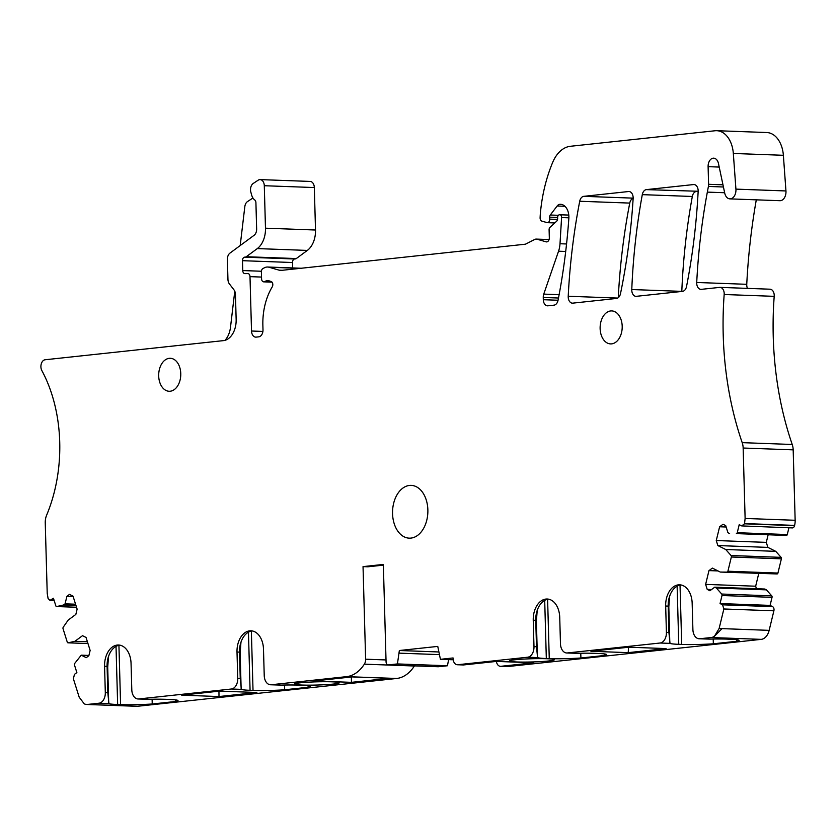 <?xml version="1.0" encoding="UTF-8"?>
<svg xmlns="http://www.w3.org/2000/svg" width="837" height="837" viewBox="0 0 837 837"><rect width="100%" height="100%" fill="white"/><g stroke="black" fill="none" stroke-linecap="round" stroke-linejoin="round"><path stroke-width="1.26" d="M742.199 442.647L792.231 444.478A13.204 8.83 92.1 0 1 793.183 449.856L795.15 520.279A13.204 8.83 92.1 0 1 794.616 525.395L794.554 525.646A3.296 2.208 92.1 0 1 792.357 527.906L741.687 525.908L744.522 523.816L745.118 518.448L743.151 448.025A13.204 8.83 92.1 0 0 742.199 442.647A264.063 176.576 92.1 0 1 723.555 343.745A264.063 176.576 92.1 0 1 724.172 294.509A6.602 4.415 92.1 0 0 720.029 287.373A6.602 4.415 92.1 0 0 719.6 287.394L701.312 289.351A6.602 4.415 92.1 0 1 700.883 289.372A6.602 4.415 92.1 0 1 696.719 282.477A462.108 309.02 92.1 0 1 707.338 192.112A458.373 306.52 92.1 0 1 708.416 186.442A6.602 4.415 92.1 0 0 708.594 184.297L708.102 166.657A7.92 5.294 92.1 0 1 713.689 158.172A7.92 5.294 92.1 0 1 718.46 163.497L724.727 193.106A8.579 5.744 92.1 0 0 729.895 198.871L779.927 200.702A8.579 5.744 92.1 0 0 785.953 190.951L783.369 155.295A26.407 17.661 92.1 0 0 766.755 132.528L716.723 130.698A26.407 17.661 92.1 0 1 733.327 153.464L783.369 155.295M548.465 599.156A19.806 13.246 -87.9 0 0 537.417 609.817A19.806 13.246 -87.9 0 0 535.753 620.322L536.496 646.729L537.584 657.589L527.634 657.223L457.693 664.724A6.602 4.415 92.1 0 1 457.274 664.745A6.602 4.415 92.1 0 1 453.099 658.614L453.079 657.955L440.419 659.315L437.761 646.405L399.354 650.516L397.429 663.929L388.368 664.902A3.296 2.208 92.1 0 1 388.148 664.913A3.296 2.208 92.1 0 1 386.066 661.847L383.346 564.431L363.038 566.618L365.623 659.2A6.602 4.415 92.1 0 1 364.346 664.17A39.611 26.491 92.1 0 1 346.633 676.641L271.125 684.75A9.898 6.623 92.1 0 1 270.487 684.771A9.898 6.623 92.1 0 1 264.23 675.585L263.488 649.177A19.806 13.246 92.1 0 0 250.974 630.805A19.806 13.246 92.1 0 0 237.007 652.023L237.739 678.42A9.898 6.623 92.1 0 1 231.389 689.008L138.691 698.958A9.898 6.623 92.1 0 1 138.053 698.979A9.898 6.623 92.1 0 1 131.796 689.793L131.053 663.385A19.806 13.246 92.1 0 0 118.54 645.013A19.806 13.246 92.1 0 0 104.573 666.231L105.305 692.638A9.898 6.623 92.1 0 1 98.965 703.216L87.571 704.44A13.204 8.83 92.1 0 1 86.724 704.472A13.204 8.83 92.1 0 1 84.244 703.844L79.191 697.19L73.384 678.776L74.462 674.35L76.868 672.571L74.472 664.996A1.318 0.879 92.1 0 1 74.681 663.469L81.252 655.162L86.242 657.662L88.848 655.737L90.134 650.422L86.044 637.449L82.528 635.681L74.911 641.299L68.174 642.816A1.318 0.879 92.1 0 1 67.263 642.105L63.047 628.713A1.318 0.879 92.1 0 1 63.246 627.185L68.215 620.06L75.832 614.442L77.119 609.127L73.028 596.143L69.513 594.385L66.908 596.3L73.154 596.53M88.921 655.444L81.252 655.162M87.404 641.749L74.911 641.299M66.908 596.3L65.077 603.833L75.571 604.22M65.077 603.833L63.476 605.015L56.738 606.532A1.318 0.879 92.1 0 1 55.828 605.821L53.442 598.235L49.979 600.359L48.096 598.539L47.217 593.339L45.25 522.905A13.204 8.83 92.1 0 1 46.621 515.205A125.424 83.878 92.1 0 0 57 415.257A125.424 83.878 92.1 0 0 41.85 370.571A6.602 4.415 92.1 0 1 41.306 363.76A6.602 4.415 92.1 0 1 45.135 359.753L223.458 340.628A19.806 13.246 92.1 0 0 236.149 319.462L235.448 294.446A6.602 4.415 92.1 0 0 233.994 289.884L229.401 283.91A6.602 4.415 92.1 0 1 227.946 279.359L227.392 259.491A6.602 4.415 92.1 0 1 229.945 253.119L254.082 235.302A6.602 4.415 92.1 0 0 256.645 228.93L255.913 202.68A3.296 2.208 92.1 0 0 254.72 199.949A9.898 6.623 92.1 0 1 251.665 195.084L250.849 192.154A6.602 4.415 92.1 0 1 253.255 183.439L258.194 180.175A6.602 4.415 92.1 0 1 260.119 179.599A6.602 4.415 92.1 0 1 264.293 185.72L314.325 187.551A6.602 4.415 92.1 0 0 310.15 181.43L260.119 179.599M75.968 605.475L63.476 605.015M716.723 130.698A26.407 17.661 92.1 0 0 715.028 130.76L570.447 146.276A33.009 22.076 92.1 0 0 552.692 162.357A125.424 83.878 92.1 0 0 540.451 212.525A62.053 41.494 92.1 0 0 540.106 217.787A3.296 2.208 92.1 0 0 541.832 221.104L547.032 222.611A3.296 2.208 92.1 0 0 547.398 222.673A3.296 2.208 92.1 0 0 549.721 219.137L549.668 217.16A2.637 1.768 92.1 0 1 550.286 215.015L557.139 206.007A6.602 4.415 92.1 0 1 559.765 204.322A13.204 8.83 92.1 0 1 560.539 204.301A13.204 8.83 92.1 0 1 568.836 218.499A462.108 309.02 92.1 0 1 558.059 300.242A6.602 4.415 92.1 0 1 554 305.16L547.911 305.808A6.602 4.415 92.1 0 1 547.482 305.829A6.602 4.415 92.1 0 1 543.307 299.709L543.255 297.47A6.602 4.415 92.1 0 1 543.747 294.111L558.551 251.205A19.806 13.246 92.1 0 0 560.005 243.734L561.585 217.547A2.637 1.768 92.1 0 0 559.922 214.753A2.637 1.768 92.1 0 0 559.744 214.753L559.315 214.806A2.637 1.768 92.1 0 0 557.62 217.63L557.641 218.29A3.296 2.208 92.1 0 1 556.542 221.324L549.982 227.34A2.637 1.768 92.1 0 0 549.103 229.767L549.323 237.666A3.965 2.647 92.1 0 1 546.53 241.903A3.965 2.647 92.1 0 1 546.101 241.83L537.009 239.204A6.602 4.415 92.1 0 0 536.287 239.089A6.602 4.415 92.1 0 0 534.728 239.455L526.065 243.891A6.602 4.415 92.1 0 1 524.925 244.247L281.42 270.372A13.204 8.83 92.1 0 1 280.573 270.403A13.204 8.83 92.1 0 1 279.129 270.163L269.064 267.254A13.204 8.83 92.1 0 0 267.62 267.024A13.204 8.83 92.1 0 0 264.502 267.746L262.933 268.551A3.296 2.208 92.1 0 0 261.385 271.91L261.573 278.784A3.296 2.208 92.1 0 0 263.665 281.849A3.296 2.208 92.1 0 0 264.523 281.619A13.204 8.83 92.1 0 1 267.976 280.719A13.204 8.83 92.1 0 1 269.629 281.012L271.136 281.514A3.296 2.208 92.1 0 1 272.224 286.903A52.815 35.311 92.1 0 0 262.87 325.311L262.996 329.778A6.602 4.415 92.1 0 1 258.769 336.84L256.122 337.123A6.602 4.415 92.1 0 1 255.693 337.133A6.602 4.415 92.1 0 1 251.518 331.013L250.001 276.649A3.296 2.208 92.1 0 0 247.919 273.584A3.296 2.208 92.1 0 0 247.846 273.584L244.906 273.615A3.296 2.208 92.1 0 1 244.833 273.615A3.296 2.208 92.1 0 1 242.751 270.56L242.479 260.684A3.296 2.208 92.1 0 1 244.592 257.158L245.429 257.064A3.296 2.208 92.1 0 0 246.266 256.729L257.304 248.589A21.124 14.124 92.1 0 0 265.475 228.187L264.293 185.72M265.475 228.187L315.507 230.018L314.325 187.551M315.507 230.018A21.124 14.124 92.1 0 1 307.336 250.42L296.298 258.56A3.296 2.208 92.1 0 1 295.461 258.895L294.624 258.989A3.296 2.208 92.1 0 0 292.511 262.515L292.657 267.945M559.765 204.322L561.303 204.385M729.895 198.871A8.579 5.744 92.1 0 0 735.922 189.12L733.327 153.464M747.462 288.378A6.602 4.415 92.1 0 1 746.75 284.308A462.108 309.02 92.1 0 1 756.292 199.844M769.632 289.225A6.602 4.415 92.1 0 1 770.061 289.204A6.602 4.415 92.1 0 1 774.204 296.34A264.063 176.576 92.1 0 0 773.587 345.576A264.063 176.576 92.1 0 0 792.231 444.478M741.687 525.908L739.207 524.663L737.251 532.709A1.318 0.879 92.1 0 1 736.382 533.608L786.424 535.439A1.318 0.879 92.1 0 0 787.282 534.54L737.251 532.709M788.925 527.781L787.282 534.54M726.15 527.007L719.611 526.776L723.011 524.265L725.71 525.615L727.939 532.709L729.602 533.535M717.843 545.557L767.874 547.388L775.763 551.342L725.731 549.511L717.843 545.557L716.263 540.545L766.294 542.376L768.104 534.948M716.263 540.545L719.611 526.776M767.874 547.388L766.294 542.376M725.731 549.511L731.067 555.527A1.318 0.879 92.1 0 1 731.35 557.003L727.908 571.221A1.318 0.879 92.1 0 1 727.039 572.121L720.259 572.058L712.371 568.103L708.97 570.604L718.031 570.939M775.763 551.342L781.099 557.358A1.318 0.879 92.1 0 1 781.381 558.834L777.939 573.052A1.318 0.879 92.1 0 1 777.071 573.952L720.259 572.058M711.523 589.551L707.213 589.394L705.633 584.383L755.665 586.214L758.761 573.46M705.633 584.383L708.97 570.604M756.449 588.714L755.665 586.214M707.213 589.394L709.902 590.744L714.725 587.187L764.756 589.018L766.41 589.855L716.378 588.024L721.724 594.04A1.318 0.879 92.1 0 1 722.007 595.515L720.061 603.561L770.092 605.392L772.038 597.346A1.318 0.879 92.1 0 0 771.756 595.871L721.724 594.04M714.725 587.187L716.378 588.024M766.41 589.855L771.756 595.871M720.061 603.561L722.551 604.816L723.859 608.98L719.119 628.524L714.463 636.225A13.204 8.83 92.1 0 1 711.188 637.532L699.795 638.746A9.898 6.623 -87.9 0 1 699.157 638.777A9.898 6.623 -87.9 0 1 692.9 629.591L692.157 603.184A19.806 13.246 -87.9 0 0 679.644 584.812A19.806 13.246 -87.9 0 0 665.677 606.019L666.409 632.427L668.92 632.521L670.018 643.381A27.066 1.936 178.4 0 0 678.755 644.323L681.695 644.438A27.066 1.936 178.4 0 0 713.344 643.789L736.78 641.278A27.066 1.936 178.4 0 0 739.123 640.42A27.066 1.936 178.4 0 0 730.167 639.227L727.217 639.123A27.066 1.936 178.4 0 0 709.745 639.112L699.795 638.746M722.551 604.816L772.582 606.647A3.296 2.208 92.1 0 1 773.89 610.811L769.151 630.355A13.204 8.83 92.1 0 1 761.22 639.363L507.724 666.555A6.602 4.415 92.1 0 1 507.306 666.576A6.602 4.415 92.1 0 1 506.877 666.524M670.018 643.381L660.069 643.015L567.371 652.954A9.898 6.623 -87.9 0 1 566.733 652.986A9.898 6.623 -87.9 0 1 560.466 643.799L559.733 617.392A19.806 13.246 -87.9 0 0 547.21 599.02A19.806 13.246 -87.9 0 0 533.242 620.238L533.985 646.635L536.496 646.729M566.733 652.986L577.31 653.32A27.066 1.936 178.4 0 1 594.793 653.331L597.733 653.446A27.066 1.936 178.4 0 1 606.689 654.628A27.066 1.936 178.4 0 1 604.345 655.486L580.909 657.997L580.773 653.247M628.21 652.64L666.095 648.581L628.817 647.21L590.932 651.28L628.21 652.64L628.556 647.242M537.584 657.589A27.066 1.936 178.4 0 0 546.32 658.531L549.26 658.646A27.066 1.936 178.4 0 0 580.909 657.997M496.372 661.418A6.602 4.415 92.1 0 0 500.432 666.325A6.602 4.415 92.1 0 0 500.861 666.304L533.671 662.789L496.393 661.418L463.583 664.944A6.602 4.415 92.1 0 1 463.154 664.955A6.602 4.415 92.1 0 1 462.735 664.913M510.12 660.592A22.442 1.601 178.4 0 0 509.534 660.916A22.442 1.601 178.4 0 0 528.89 662.036A22.442 1.601 178.4 0 0 553.78 660.121A22.442 1.601 178.4 0 0 554.366 659.661A22.442 1.601 178.4 0 0 534.058 658.698A22.442 1.601 178.4 0 0 510.12 660.592M440.419 659.315L453.204 659.786M399.354 650.516L438.567 651.96M399.427 653.153L439.237 654.607M397.429 663.929L447.46 665.76L438.4 666.733A3.296 2.208 92.1 0 1 438.18 666.744A3.296 2.208 92.1 0 1 437.971 666.723M448.601 659.619L447.46 665.76M363.038 566.618L367.945 566.795L383.367 565.142M414.461 665.875A6.602 4.415 92.1 0 1 414.378 666.011A39.611 26.491 92.1 0 1 396.665 678.472L137.603 706.271A13.204 8.83 92.1 0 1 136.755 706.302L86.724 704.472M270.487 684.771L281.075 685.105A27.066 1.936 178.4 0 1 298.547 685.116L301.487 685.231A27.066 1.936 178.4 0 1 310.443 686.413A27.066 1.936 178.4 0 1 308.11 687.271L284.664 689.782L284.528 685.032M314.147 680.973L352.032 676.913L389.31 678.273L351.425 682.343L314.147 680.973M295.011 683.672A22.442 1.601 178.4 0 0 294.425 683.996A22.442 1.601 178.4 0 0 313.781 685.116A22.442 1.601 178.4 0 0 338.671 683.201A22.442 1.601 178.4 0 0 339.257 682.741A22.442 1.601 178.4 0 0 318.949 681.778A22.442 1.601 178.4 0 0 295.011 683.672M237.007 652.023L239.508 652.107L240.25 678.514L241.338 689.374A27.066 1.936 178.4 0 0 250.075 690.316L253.025 690.431A27.066 1.936 178.4 0 0 284.664 689.782M138.053 698.979L148.641 699.313A27.066 1.936 178.4 0 1 166.113 699.334L169.064 699.439A27.066 1.936 178.4 0 1 178.019 700.621A27.066 1.936 178.4 0 1 175.676 701.479L152.24 703.99L152.104 699.24M218.991 696.551L181.713 695.181L219.597 691.121L256.875 692.481L218.991 696.551L218.959 691.184M104.573 666.231L107.084 666.325L107.816 692.722L108.915 703.582A27.066 1.936 178.4 0 0 117.651 704.534L120.591 704.639A27.066 1.936 178.4 0 0 152.24 703.99M583.787 196.339L628.556 191.527A6.602 4.415 92.1 0 1 628.985 191.516A6.602 4.415 92.1 0 1 633.138 198.526A462.108 309.02 92.1 0 1 620.499 293.641A6.602 4.415 92.1 0 1 616.461 298.453L572.811 303.14A6.602 4.415 92.1 0 1 572.382 303.161A6.602 4.415 92.1 0 1 568.218 296.256A462.108 309.02 92.1 0 1 579.717 201.257A6.602 4.415 92.1 0 1 583.787 196.339L633.159 198.139M618.271 297.679A462.108 309.02 92.1 0 1 629.748 203.088A6.602 4.415 92.1 0 1 633.149 198.317M646.373 189.622L693.559 184.558A6.602 4.415 92.1 0 1 693.988 184.538A6.602 4.415 92.1 0 1 698.152 191.443A462.108 309.02 92.1 0 1 686.549 286.453A6.602 4.415 92.1 0 1 682.5 291.37L636.371 296.319A6.602 4.415 92.1 0 1 635.953 296.34A6.602 4.415 92.1 0 1 631.778 289.539A462.108 309.02 92.1 0 1 642.293 194.644A6.602 4.415 92.1 0 1 646.373 189.622L698.163 191.265M681.81 291.443A6.602 4.415 92.1 0 1 681.81 291.37A462.108 309.02 92.1 0 1 692.325 196.475A6.602 4.415 92.1 0 1 696.405 191.453M241.422 640.943A23.028 15.401 92.1 0 0 240.941 642.502L240.146 652.954L239.508 652.107A19.806 13.246 92.1 0 1 241.171 641.602A19.806 13.246 92.1 0 1 252.219 630.941M108.988 655.151A23.028 15.401 92.1 0 0 108.517 656.71L107.711 667.162L107.084 666.325A19.806 13.246 92.1 0 1 108.737 655.81A19.806 13.246 92.1 0 1 119.796 645.149M709.745 639.112L699.157 638.777M680.899 584.948A19.806 13.246 -87.9 0 0 669.841 595.609A19.806 13.246 -87.9 0 0 668.188 606.114L668.92 632.521M660.069 643.015A9.898 6.623 -87.9 0 0 666.409 632.427M527.634 657.223A9.898 6.623 -87.9 0 0 533.985 646.635M611.617 343.871A16.499 11.038 -87.9 0 0 622.205 327.026A16.499 11.038 -87.9 0 0 611.763 310.925A16.499 11.038 -87.9 0 0 610.707 310.956A16.499 11.038 -87.9 0 0 600.119 327.801A16.499 11.038 -87.9 0 0 610.56 343.902A16.499 11.038 -87.9 0 0 611.617 343.871M427.864 509.879A26.407 17.661 92.1 0 1 409.241 538.16A26.407 17.661 92.1 0 1 392.553 513.667A26.407 17.661 92.1 0 1 411.176 485.376A26.407 17.661 92.1 0 1 427.864 509.879M169.273 358.32A16.499 11.038 -87.9 0 0 158.685 375.164A16.499 11.038 -87.9 0 0 169.126 391.266A16.499 11.038 -87.9 0 0 170.193 391.235A16.499 11.038 -87.9 0 0 180.771 374.39A16.499 11.038 -87.9 0 0 170.329 358.288A16.499 11.038 -87.9 0 0 169.273 358.32M234.768 291.234L230.489 327.319A19.806 13.246 92.1 0 1 225.017 340.314M252.941 197.992L247.49 201.591A6.602 4.415 92.1 0 0 244.822 206.645L240.198 245.544M736.738 639.698L736.78 641.278M713.344 643.789L713.208 639.039M604.304 653.906L604.345 655.486M351.394 676.976L351.425 682.343M308.11 687.271L308.058 685.691M175.676 701.479L175.634 699.899M665.677 606.019L668.188 606.114L668.815 606.961L669.621 596.499A23.028 15.401 92.1 0 1 670.092 594.94M533.242 620.238L535.753 620.322L536.391 621.169L537.187 610.717A23.028 15.401 92.1 0 1 537.668 609.158M719.119 628.524L722.059 628.629L714.463 636.225M772.582 606.647L770.092 605.392M708.102 166.657L719.213 167.065M708.594 184.297L722.969 184.82M68.017 642.826L87.979 643.559L68.174 642.816M76.533 607.254L56.738 606.532M257.304 248.589L307.336 250.42M246.266 256.729L296.298 258.56M245.429 257.064L295.461 258.895M244.592 257.158L294.624 258.989M242.479 260.684L292.511 262.515M242.751 270.56L261.406 271.24M250.001 276.649L261.531 277.068M251.518 331.013L262.912 331.431M264.523 281.619L271.774 281.881M269.064 267.254L299.887 268.384M279.129 270.163L282.247 270.278M537.009 239.204L549.041 239.644M546.101 241.83L546.969 241.862M560.089 214.774L568.783 215.088M561.585 217.547L568.878 217.819M560.005 243.734L566.555 243.975M558.551 251.205L565.697 251.466M543.747 294.111L559.116 294.676M543.255 297.47L558.478 298.024M543.307 299.709L558.059 300.242M557.139 206.007L564.944 206.289M550.286 215.015L558.384 215.308M549.668 217.16L557.62 217.453M549.721 219.137L557.536 219.42M735.922 189.12L785.953 190.951M696.719 282.477L746.75 284.308M707.338 192.112L724.654 192.74M724.172 294.509L774.204 296.34M743.151 448.025L793.183 449.856M736.382 533.608L786.424 535.439M781.099 557.358L731.067 555.527M731.35 557.003L781.381 558.834M777.939 573.052L727.908 571.221M727.039 572.121L777.071 573.952M722.007 595.515L772.038 597.346M711.188 637.532L761.22 639.363M500.861 666.304L507.724 666.555M457.693 664.724L463.583 664.944M388.368 664.902L438.4 666.733M365.623 659.2L386.014 659.943M364.346 664.17L414.378 666.011M346.633 676.641L396.665 678.472M87.571 704.44L137.603 706.271M628.556 191.527L629.403 191.558M579.717 201.257L629.748 203.088M568.218 296.256L617.675 298.066M693.559 184.558L694.407 184.59M642.293 194.644L692.325 196.475M631.778 289.539L681.81 291.37M708.416 186.442L723.43 186.996M271.125 684.75L281.075 685.105M237.739 678.42L240.25 678.514M231.389 689.008L241.338 689.374M138.691 698.958L148.641 699.313M105.305 692.638L107.816 692.722M98.965 703.216L108.915 703.582M577.31 653.32L567.371 652.954M680.031 585.084L681.695 644.438M678.755 644.323L677.123 586.172M547.607 599.292L549.26 658.646M546.32 658.531L544.699 600.38M253.025 690.431L251.362 631.077M250.075 690.316L248.453 632.165M120.591 704.639L118.927 645.285M117.651 704.534L116.019 646.373M240.146 652.954L241.15 689.133M107.711 667.162L108.726 703.342M668.815 606.961L669.83 643.14M536.391 621.169L537.396 657.348M723.859 608.98L773.89 610.811M722.059 628.629L769.151 630.355M744.522 523.816L794.554 525.646M744.585 523.564L794.616 525.395M745.118 518.448L795.15 520.279M51.036 600.014L54.028 600.119M56.581 606.543L76.544 607.275M263.665 281.849L272.025 282.153M267.62 267.024L301.142 268.248M536.287 239.089L549.062 239.56M559.922 214.753L568.783 215.078M547.398 222.673L554.774 222.945M720.029 287.373L770.061 289.204M500.432 666.325L507.306 666.576M388.148 664.913L438.18 666.744M457.274 664.745L463.154 664.955M54.154 600.516L49.979 600.359"/></g></svg>
